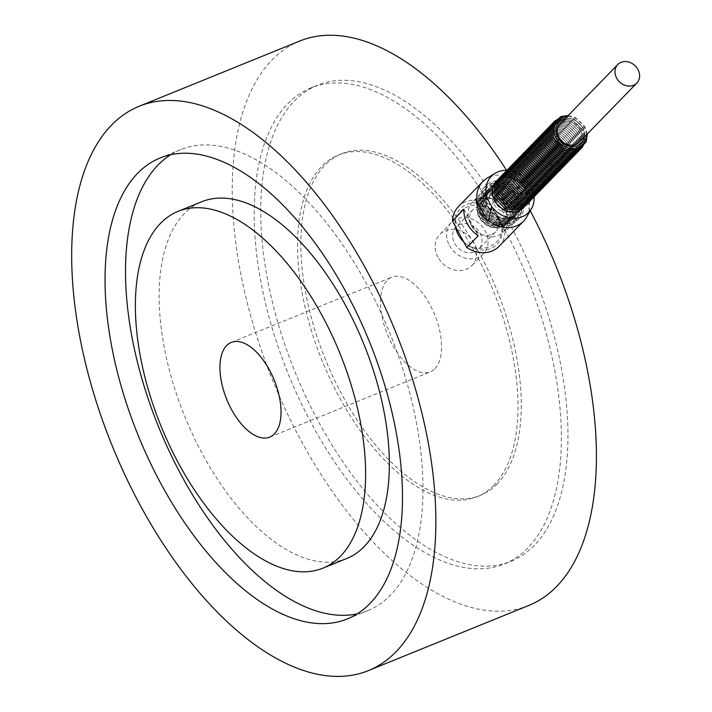 <?xml version="1.0" encoding="UTF-8"?>
<svg xmlns="http://www.w3.org/2000/svg" width="712" height="712" viewBox="0 0 712 712"><rect width="100%" height="100%" fill="white"/><g stroke="black" fill="none" stroke-linecap="round" stroke-linejoin="round"><path stroke-width="0.53" stroke-dasharray="3.56 2.67" d="M575.572 144.839A13.288 11.223 -135.8 0 1 559.979 139.632A13.288 11.223 -135.8 0 1 559.846 124.084A13.288 11.223 -135.8 0 1 577.192 125.303A13.288 11.223 -135.8 0 1 578.892 142.614M524.433 188.173A17.373 14.685 44.2 0 0 496.513 183.66A17.373 14.685 44.2 0 0 510.575 209.666A17.373 14.685 44.2 0 0 524.433 188.173M496.567 180.848A19.046 16.1 -135.8 0 1 502.601 177.35A19.046 16.1 -135.8 0 1 525.305 188.119A19.046 16.1 -135.8 0 1 527.2 201.291A19.046 16.1 -135.8 0 1 523.863 207.423M525.732 186.847A17.373 14.685 44.2 0 0 497.813 182.325A17.373 14.685 44.2 0 0 511.875 208.34A17.373 14.685 44.2 0 0 525.732 186.847M527.031 185.512A17.373 14.685 44.2 0 0 499.103 180.99A17.373 14.685 44.2 0 0 513.165 207.005A17.373 14.685 44.2 0 0 527.031 185.512M528.322 184.185A17.373 14.685 44.2 0 0 500.403 179.664A17.373 14.685 44.2 0 0 514.464 205.67A17.373 14.685 44.2 0 0 528.322 184.185M529.621 182.85A17.373 14.685 44.2 0 0 501.702 178.329A17.373 14.685 44.2 0 0 515.764 204.344A17.373 14.685 44.2 0 0 529.621 182.85M530.912 181.516A17.373 14.685 44.2 0 0 502.992 176.994A17.373 14.685 44.2 0 0 517.054 203.009A17.373 14.685 44.2 0 0 530.912 181.516M532.211 180.189A17.373 14.685 44.2 0 0 504.292 175.668A17.373 14.685 44.2 0 0 518.354 201.674A17.373 14.685 44.2 0 0 532.211 180.189M533.511 178.854A17.373 14.685 44.2 0 0 505.582 174.333A17.373 14.685 44.2 0 0 519.653 200.348A17.373 14.685 44.2 0 0 533.511 178.854M534.801 177.519A17.373 14.685 44.2 0 0 506.882 172.998A17.373 14.685 44.2 0 0 520.944 199.013A17.373 14.685 44.2 0 0 534.801 177.519M536.1 176.193A17.373 14.685 44.2 0 0 508.181 171.672A17.373 14.685 44.2 0 0 522.243 197.678A17.373 14.685 44.2 0 0 536.1 176.193M537.4 174.858A17.373 14.685 44.2 0 0 509.472 170.337A17.373 14.685 44.2 0 0 523.534 196.352A17.373 14.685 44.2 0 0 537.4 174.858M538.69 173.523A17.373 14.685 44.2 0 0 510.771 169.002A17.373 14.685 44.2 0 0 524.833 195.017A17.373 14.685 44.2 0 0 538.69 173.523M539.99 172.197A17.373 14.685 44.2 0 0 512.07 167.676A17.373 14.685 44.2 0 0 526.132 193.682A17.373 14.685 44.2 0 0 539.99 172.197M541.28 170.862A17.373 14.685 44.2 0 0 513.361 166.341A17.373 14.685 44.2 0 0 527.423 192.356A17.373 14.685 44.2 0 0 541.28 170.862M542.58 169.527A17.373 14.685 44.2 0 0 514.66 165.015A17.373 14.685 44.2 0 0 528.722 191.021A17.373 14.685 44.2 0 0 542.58 169.527M543.879 168.201A17.373 14.685 44.2 0 0 515.951 163.68A17.373 14.685 44.2 0 0 530.022 189.686A17.373 14.685 44.2 0 0 543.879 168.201M545.169 166.866A17.373 14.685 44.2 0 0 517.25 162.345A17.373 14.685 44.2 0 0 531.312 188.36A17.373 14.685 44.2 0 0 545.169 166.866M546.469 165.531A17.373 14.685 44.2 0 0 518.55 161.019A17.373 14.685 44.2 0 0 532.612 187.025A17.373 14.685 44.2 0 0 546.469 165.531M547.768 164.205A17.373 14.685 44.2 0 0 519.84 159.684A17.373 14.685 44.2 0 0 533.902 185.69A17.373 14.685 44.2 0 0 547.768 164.205M549.059 162.87A17.373 14.685 44.2 0 0 521.139 158.349A17.373 14.685 44.2 0 0 535.202 184.364A17.373 14.685 44.2 0 0 549.059 162.87M550.358 161.535A17.373 14.685 44.2 0 0 522.439 157.023A17.373 14.685 44.2 0 0 536.501 183.029A17.373 14.685 44.2 0 0 550.358 161.535M551.649 160.209A17.373 14.685 44.2 0 0 523.729 155.688A17.373 14.685 44.2 0 0 537.791 181.702A17.373 14.685 44.2 0 0 551.649 160.209M552.948 158.874A17.373 14.685 44.2 0 0 525.029 154.353A17.373 14.685 44.2 0 0 539.091 180.367A17.373 14.685 44.2 0 0 552.948 158.874M554.248 157.548A17.373 14.685 44.2 0 0 526.319 153.027A17.373 14.685 44.2 0 0 540.39 179.032A17.373 14.685 44.2 0 0 554.248 157.548M555.538 156.213A17.373 14.685 44.2 0 0 527.619 151.692A17.373 14.685 44.2 0 0 541.681 177.706A17.373 14.685 44.2 0 0 555.538 156.213M556.837 154.878A17.373 14.685 44.2 0 0 528.918 150.357A17.373 14.685 44.2 0 0 542.98 176.371A17.373 14.685 44.2 0 0 556.837 154.878M558.137 153.552A17.373 14.685 44.2 0 0 530.209 149.03A17.373 14.685 44.2 0 0 544.279 175.036A17.373 14.685 44.2 0 0 558.137 153.552M559.427 152.217A17.373 14.685 44.2 0 0 531.508 147.695A17.373 14.685 44.2 0 0 545.57 173.71A17.373 14.685 44.2 0 0 559.427 152.217M560.727 150.882A17.373 14.685 44.2 0 0 532.807 146.361A17.373 14.685 44.2 0 0 546.869 172.375A17.373 14.685 44.2 0 0 560.727 150.882M562.017 149.556A17.373 14.685 44.2 0 0 534.098 145.034A17.373 14.685 44.2 0 0 548.16 171.04A17.373 14.685 44.2 0 0 562.017 149.556M563.317 148.221A17.373 14.685 44.2 0 0 535.397 143.699A17.373 14.685 44.2 0 0 549.459 169.714A17.373 14.685 44.2 0 0 563.317 148.221M564.616 146.886A17.373 14.685 44.2 0 0 536.688 142.373A17.373 14.685 44.2 0 0 550.759 168.379A17.373 14.685 44.2 0 0 564.616 146.886M565.907 145.56A17.373 14.685 44.2 0 0 537.987 141.038A17.373 14.685 44.2 0 0 552.049 167.044A17.373 14.685 44.2 0 0 565.907 145.56M567.206 144.225A17.373 14.685 44.2 0 0 539.287 139.703A17.373 14.685 44.2 0 0 553.349 165.718A17.373 14.685 44.2 0 0 567.206 144.225M568.505 142.889A17.373 14.685 44.2 0 0 540.577 138.377A17.373 14.685 44.2 0 0 554.648 164.383A17.373 14.685 44.2 0 0 568.505 142.889M569.796 141.563A17.373 14.685 44.2 0 0 541.877 137.042A17.373 14.685 44.2 0 0 555.938 163.048A17.373 14.685 44.2 0 0 569.796 141.563M571.095 140.228A17.373 14.685 44.2 0 0 543.176 135.707A17.373 14.685 44.2 0 0 557.238 161.722A17.373 14.685 44.2 0 0 571.095 140.228M572.386 138.893A17.373 14.685 44.2 0 0 544.466 134.381A17.373 14.685 44.2 0 0 558.528 160.387A17.373 14.685 44.2 0 0 572.386 138.893M573.685 137.567A17.373 14.685 44.2 0 0 545.766 133.046A17.373 14.685 44.2 0 0 559.828 159.061A17.373 14.685 44.2 0 0 573.685 137.567M574.984 136.232A17.373 14.685 44.2 0 0 547.056 131.711A17.373 14.685 44.2 0 0 561.127 157.726A17.373 14.685 44.2 0 0 574.984 136.232M576.275 134.897A17.373 14.685 44.2 0 0 548.356 130.385A17.373 14.685 44.2 0 0 562.418 156.391A17.373 14.685 44.2 0 0 576.275 134.897M577.574 133.571A17.373 14.685 44.2 0 0 549.655 129.05A17.373 14.685 44.2 0 0 563.717 155.065A17.373 14.685 44.2 0 0 577.574 133.571M578.874 132.236A17.373 14.685 44.2 0 0 550.946 127.715A17.373 14.685 44.2 0 0 565.017 153.73A17.373 14.685 44.2 0 0 578.874 132.236M580.164 130.91A17.373 14.685 44.2 0 0 552.245 126.389A17.373 14.685 44.2 0 0 566.307 152.395A17.373 14.685 44.2 0 0 580.164 130.91M581.464 129.575A17.373 14.685 44.2 0 0 553.544 125.054A17.373 14.685 44.2 0 0 567.606 151.069A17.373 14.685 44.2 0 0 581.464 129.575M582.754 128.24A17.373 14.685 44.2 0 0 554.835 123.719A17.373 14.685 44.2 0 0 568.897 149.734A17.373 14.685 44.2 0 0 582.754 128.24M434.934 368.718A51.104 25.632 -112.1 0 0 432.576 309.845A51.104 25.632 -112.1 0 0 391.822 277.199A51.104 25.632 -112.1 0 0 387.31 334.186A51.104 25.632 -112.1 0 0 430.279 371.887A51.104 25.632 -112.1 0 0 434.934 368.718M346.708 558.511A192.552 96.565 67.9 0 1 184.782 416.458A192.552 96.565 67.9 0 1 201.781 201.727M170.755 154.709A248.764 124.76 67.9 0 1 180.625 149.645A248.764 124.76 67.9 0 1 379.042 308.554A248.764 124.76 67.9 0 1 390.505 595.134A248.764 124.76 67.9 0 1 367.864 610.584A248.764 124.76 67.9 0 1 357.255 613.842M528.954 605.387A304.558 152.742 67.9 0 1 272.821 380.697A304.558 152.742 67.9 0 1 299.707 41.047M506.606 170.355A304.558 152.742 67.9 0 1 530.235 210.797M458.297 234.764C444.155 208.278 483.849 192.151 499.254 218.13C512.631 245.391 472.946 261.518 458.297 234.764M527.85 547.955A256.934 128.854 67.9 0 1 504.47 563.922A256.934 128.854 67.9 0 1 288.396 374.37A256.934 128.854 67.9 0 1 311.073 87.834A256.934 128.854 67.9 0 1 516.013 251.959A256.934 128.854 67.9 0 1 527.85 547.955M534.409 545.294A256.934 128.854 67.9 0 1 511.029 561.261A256.934 128.854 67.9 0 1 294.946 371.708A256.934 128.854 67.9 0 1 317.632 85.164A256.934 128.854 67.9 0 1 522.572 249.298A256.934 128.854 67.9 0 1 534.409 545.294M493.941 485.237A184.372 92.462 67.9 0 1 477.165 496.691A184.372 92.462 67.9 0 1 322.109 360.673A184.372 92.462 67.9 0 1 338.387 155.056A184.372 92.462 67.9 0 1 485.451 272.829A184.372 92.462 67.9 0 1 493.941 485.237M497.216 483.902A184.372 92.462 67.9 0 1 480.44 495.365A184.372 92.462 67.9 0 1 325.384 359.346A184.372 92.462 67.9 0 1 341.662 153.73A184.372 92.462 67.9 0 1 488.726 271.503A184.372 92.462 67.9 0 1 497.216 483.902M526.604 217.124A28.409 24.003 44.2 0 0 529.461 203.792L532.656 189.97L528.366 182.041L517.846 182.316A28.409 24.003 44.2 0 0 486.794 178.383M499.139 246.263A28.409 24.003 44.2 0 0 505.111 231.916L516.547 220.168A28.409 24.003 44.2 0 0 502.209 193.646L490.773 205.403A28.409 24.003 44.2 0 0 458.412 206.631M517.846 182.316L517.081 183.1A28.409 24.003 -135.8 0 1 528.696 204.575L529.461 203.792M528.696 204.575L517.081 183.1M506.686 170.355A25.961 21.938 -135.8 0 1 528.366 182.041M532.656 189.97A25.961 21.938 -135.8 0 1 534.08 197.01M516.547 220.168L502.209 193.646M463.868 209.221L478.206 235.743M490.773 205.403L505.111 231.916M463.806 242.009A25.552 21.591 44.2 0 0 490.71 248.532A25.552 21.591 44.2 0 0 502.147 226.434A25.552 21.591 44.2 0 0 499.254 218.13A25.552 21.591 44.2 0 0 493.736 210.885A25.552 21.591 44.2 0 0 466.832 204.362A25.552 21.591 44.2 0 0 455.404 226.46M516.245 205.804A13.288 11.223 44.2 0 0 519.555 203.588A13.288 11.223 44.2 0 0 517.864 186.277A13.288 11.223 44.2 0 0 500.509 185.058A13.288 11.223 44.2 0 0 500.643 200.606A13.288 11.223 44.2 0 0 516.245 205.804M557.274 163.635A13.288 11.223 44.2 0 0 560.593 161.419A13.288 11.223 44.2 0 0 558.893 144.109A13.288 11.223 44.2 0 0 541.547 142.889A13.288 11.223 44.2 0 0 541.681 158.438A13.288 11.223 44.2 0 0 557.274 163.635M497.955 235.592A21.467 18.138 44.2 0 0 503.304 232.014A21.467 18.138 44.2 0 0 500.572 204.05A21.467 18.138 44.2 0 0 472.537 202.075A21.467 18.138 44.2 0 0 470.08 222.767A21.467 18.138 44.2 0 0 482.692 235.031A21.467 18.138 44.2 0 0 497.955 235.592M491.698 234.47A15.842 13.386 44.2 0 0 495.641 231.827A15.842 13.386 44.2 0 0 498.507 226.808A15.842 13.386 44.2 0 0 490.986 209.043A15.842 13.386 44.2 0 0 472.937 209.728A15.842 13.386 44.2 0 0 471.122 225.001A15.842 13.386 44.2 0 0 480.431 234.052A15.842 13.386 44.2 0 0 491.698 234.47M510.148 223.061A21.467 18.138 -135.8 0 1 484.961 214.659A21.467 18.138 -135.8 0 1 484.738 189.543A21.467 18.138 -135.8 0 1 512.765 191.51A21.467 18.138 -135.8 0 1 515.506 219.474A21.467 18.138 -135.8 0 1 510.148 223.061M474.744 251.888A15.842 13.386 44.2 0 0 478.687 249.245A15.842 13.386 44.2 0 0 476.675 228.605A15.842 13.386 44.2 0 0 455.983 227.146A15.842 13.386 44.2 0 0 456.143 245.693A15.842 13.386 44.2 0 0 474.744 251.888M437.987 257.228A22.348 18.886 -135.8 0 1 439.882 234.364A22.348 18.886 -135.8 0 1 469.074 236.411A22.348 18.886 -135.8 0 1 471.923 265.54A22.348 18.886 -135.8 0 1 437.987 257.228M449.423 245.471A22.348 18.886 44.2 0 0 483.359 253.783A22.348 18.886 44.2 0 0 480.511 224.663A22.348 18.886 44.2 0 0 451.319 222.607A22.348 18.886 44.2 0 0 449.423 245.471M518.532 211.339A19.153 16.18 44.2 0 0 523.302 208.144A19.153 16.18 44.2 0 0 525.1 205.848A19.153 16.18 44.2 0 0 524.931 188.555A19.153 16.18 44.2 0 0 498.097 179.575A19.153 16.18 44.2 0 0 495.855 181.435A19.153 16.18 44.2 0 0 496.05 203.846A19.153 16.18 44.2 0 0 518.532 211.339M512.782 219.981A21.182 17.898 44.2 0 0 520.054 213.911A21.182 17.898 44.2 0 0 515.363 188.84A21.182 17.898 44.2 0 0 490.176 184.835A21.182 17.898 44.2 0 0 486.83 210.138A21.182 17.898 44.2 0 0 512.782 219.981M520.525 208.5A19.153 16.18 -135.8 0 1 517.063 214.561A19.153 16.18 -135.8 0 1 512.284 217.756A19.153 16.18 -135.8 0 1 489.812 210.263A19.153 16.18 -135.8 0 1 489.616 187.843A19.153 16.18 -135.8 0 1 494.386 184.648A19.153 16.18 -135.8 0 1 514.091 189.107A19.153 16.18 -135.8 0 1 520.525 208.5M516.574 204.914A13.288 11.223 -135.8 0 1 514.171 209.114A13.288 11.223 -135.8 0 1 496.825 207.895A13.288 11.223 -135.8 0 1 495.134 190.585A13.288 11.223 -135.8 0 1 498.444 188.369A13.288 11.223 -135.8 0 1 512.115 191.457A13.288 11.223 -135.8 0 1 516.574 204.914M513.299 222.295A23.3 19.687 44.2 0 0 519.11 218.406A23.3 19.687 44.2 0 0 516.138 188.048A23.3 19.687 44.2 0 0 485.709 185.903A23.3 19.687 44.2 0 0 485.949 213.182A23.3 19.687 44.2 0 0 513.299 222.295M511.011 224.645A23.3 19.687 -135.8 0 1 483.662 215.531A23.3 19.687 -135.8 0 1 483.421 188.262A23.3 19.687 -135.8 0 1 513.85 190.398A23.3 19.687 -135.8 0 1 516.823 220.756A23.3 19.687 -135.8 0 1 511.011 224.645M494.413 184.675A19.108 16.145 44.2 0 0 488.806 188.822A19.108 16.145 44.2 0 0 492.09 212.763A19.108 16.145 44.2 0 0 516.111 215.398A19.108 16.145 44.2 0 0 518.665 194.972A19.108 16.145 44.2 0 0 494.413 184.675M516.654 196.165A17.373 14.685 44.2 0 0 488.735 191.653A17.373 14.685 44.2 0 0 502.797 217.658A17.373 14.685 44.2 0 0 516.654 196.165M515.363 197.5A17.373 14.685 44.2 0 0 487.444 192.979A17.373 14.685 44.2 0 0 501.506 218.993A17.373 14.685 44.2 0 0 515.363 197.5M514.064 198.835A17.373 14.685 44.2 0 0 486.145 194.314A17.373 14.685 44.2 0 0 500.207 220.32A17.373 14.685 44.2 0 0 514.064 198.835M512.774 200.161A17.373 14.685 44.2 0 0 484.845 195.64A17.373 14.685 44.2 0 0 498.916 221.655A17.373 14.685 44.2 0 0 512.774 200.161M511.474 201.496A17.373 14.685 44.2 0 0 483.555 196.975A17.373 14.685 44.2 0 0 497.617 222.99A17.373 14.685 44.2 0 0 511.474 201.496M510.175 202.831A17.373 14.685 44.2 0 0 482.255 198.31A17.373 14.685 44.2 0 0 496.317 224.316A17.373 14.685 44.2 0 0 510.175 202.831M508.884 204.157A17.373 14.685 44.2 0 0 480.956 199.636A17.373 14.685 44.2 0 0 495.027 225.651A17.373 14.685 44.2 0 0 508.884 204.157M507.585 205.492A17.373 14.685 44.2 0 0 479.666 200.971A17.373 14.685 44.2 0 0 493.728 226.986A17.373 14.685 44.2 0 0 507.585 205.492M507.905 205.376A17.791 15.032 -135.8 0 1 501.96 226.55A17.791 15.032 -135.8 0 1 479.381 216.964A17.791 15.032 -135.8 0 1 485.326 195.791A17.791 15.032 -135.8 0 1 507.905 205.376M584.16 137.202A15.335 12.95 44.2 0 0 579.159 123.283A15.335 12.95 44.2 0 0 565.114 118.673M586.243 135.058A17.373 14.685 44.2 0 0 584.054 126.914A17.373 14.685 44.2 0 0 567.206 116.519M488.192 198.897A13.288 11.223 44.2 0 0 484.881 201.122A13.288 11.223 44.2 0 0 486.572 218.433A13.288 11.223 44.2 0 0 503.927 219.652A13.288 11.223 44.2 0 0 503.793 204.104A13.288 11.223 44.2 0 0 488.192 198.897M486.474 197.918A15.335 12.95 -135.8 0 1 507.861 213.466A15.335 12.95 -135.8 0 1 486.581 222.117A15.335 12.95 -135.8 0 1 486.474 197.918M502.601 177.35L508.795 176.79C516.013 177.76 521.522 181.498 525.314 188.012L527.2 201.291M498.133 179.193L502.316 176.567L516.93 177.404L526.613 186.686L527.859 201.897L525.483 205.812M499.423 177.867L503.615 175.232L518.229 176.069L527.904 185.351L529.149 200.561L526.773 204.477M500.723 176.531L504.906 173.906L519.529 174.743L529.203 184.016L530.449 199.235L528.073 203.143M502.013 175.196L506.205 172.571L520.819 173.408L530.502 182.69L531.748 197.9L529.372 201.816M503.313 173.87L507.505 171.236L522.119 172.073L531.793 181.355L533.039 196.565L530.663 200.481M504.612 172.535L508.795 169.91L523.418 170.746L533.092 180.029L534.338 195.239L531.962 199.146M505.903 171.2L510.095 168.575L524.708 169.411L534.392 178.694L535.629 193.904L533.252 197.82M507.202 169.874L511.394 167.249L526.008 168.077L535.682 177.359L536.928 192.569L534.552 196.485M508.502 168.539L512.684 165.914L527.298 166.75L536.981 176.033L538.227 191.243L535.851 195.15M509.792 167.204L513.984 164.579L528.598 165.415L538.272 174.698L539.518 189.908L537.142 193.824M511.091 165.878L515.274 163.253L529.897 164.08L539.571 173.363L540.817 188.573L538.441 192.489M512.382 164.543L516.574 161.918L531.188 162.754L540.871 172.037L542.117 187.247L539.74 191.154M513.681 163.208L517.873 160.583L532.487 161.419L542.161 170.702L543.407 185.912L541.031 189.828M514.981 161.882L519.164 159.257L533.786 160.084L543.461 169.367L544.707 184.577L542.33 188.493M516.271 160.547L520.463 157.922L535.077 158.758L544.76 168.041L545.997 183.251L543.621 187.167M517.571 159.221L521.763 156.587L536.376 157.423L546.051 166.706L547.297 181.916L544.92 185.832M518.87 157.886L523.053 155.26L537.667 156.088L547.35 165.371L548.596 180.581L546.22 184.497M520.161 156.551L524.352 153.925L538.966 154.762L548.641 164.045L549.887 179.255L547.51 183.171M521.46 155.225L525.643 152.59L540.266 153.427L549.94 162.71L551.186 177.92L548.81 181.836M522.75 153.89L526.942 151.264L541.556 152.092L551.239 161.375L552.485 176.594L550.109 180.501M524.05 152.555L528.242 149.929L542.856 150.766L552.53 160.049L553.776 175.259L551.399 179.175M525.349 151.229L529.532 148.594L544.155 149.431L553.829 158.714L555.075 173.924L552.699 177.84M526.64 149.894L530.832 147.268L545.445 148.105L555.129 157.388L556.366 172.598L553.989 176.505M527.939 148.559L532.131 145.933L546.745 146.77L556.419 156.053L557.665 171.263L555.289 175.179M529.238 147.233L533.422 144.598L548.035 145.435L557.718 154.718L558.964 169.928L556.588 173.844M530.529 145.898L534.721 143.272L549.335 144.109L559.009 153.392L560.255 168.602L557.879 172.509M531.828 144.563L536.011 141.937L550.634 142.774L560.308 152.056L561.554 167.267L559.178 171.183M533.119 143.237L537.311 140.611L551.925 141.439L561.608 150.721L562.854 165.932L560.477 169.848M534.418 141.902L538.61 139.276L553.224 140.113L562.898 149.395L564.144 164.606L561.768 168.513M535.718 140.567L539.901 137.941L554.523 138.778L564.198 148.06L565.444 163.27L563.067 167.186M537.008 139.24L541.2 136.615L555.814 137.443L565.497 146.725L566.734 161.935L564.358 165.851M538.308 137.905L542.5 135.28L557.113 136.117L566.788 145.399L568.034 160.609L565.657 164.525M539.607 136.57L543.79 133.945L558.413 134.782L568.087 144.064L569.333 159.274L566.957 163.19M540.898 135.244L545.089 132.619L559.703 133.447L569.378 142.729L570.624 157.939L568.247 161.855M542.197 133.909L546.38 131.284L561.003 132.12L570.677 141.403L571.923 156.613L569.547 160.529M543.487 132.583L547.679 129.949L562.293 130.785L571.976 140.068L573.222 155.278L570.846 159.194M544.787 131.248L548.979 128.623L563.592 129.451L573.267 138.733L574.513 153.952L572.137 157.859M546.086 129.913L550.269 127.288L564.892 128.124L574.566 137.407L575.812 152.617L573.436 156.533M547.377 128.587L551.569 125.953L566.182 126.789L575.866 136.072L577.103 151.282L574.726 155.198M548.676 127.252L552.868 124.627L567.482 125.463L577.156 134.737L578.402 149.956L576.026 153.863M549.976 125.917L554.159 123.292L568.781 124.128L578.456 133.411L579.702 148.621L577.325 152.537M551.266 124.591L555.458 121.957L570.072 122.793L579.746 132.076L580.992 147.286L578.616 151.202M552.565 123.256L556.748 120.631L571.371 121.467L581.045 130.75L582.291 145.96L579.915 149.867M553.856 121.921L558.048 119.296L572.662 120.132L582.345 129.415L583.591 144.625L581.214 148.541M555.155 120.595L559.347 117.961L573.961 118.797L583.635 128.08L584.881 143.29L582.505 147.206M568.194 115.504L575.26 117.471L584.935 126.754L587.24 134.034M269.723 437.115L430.279 371.887M231.258 342.428L391.822 277.199M347.385 618.906L367.864 610.584M160.147 157.966L180.625 149.645M504.47 563.922L511.029 561.261M311.073 87.834L317.632 85.164M477.165 496.691L480.44 495.365M338.387 155.056L341.662 153.73M541.547 142.889L500.509 185.058M560.593 161.419L519.555 203.588M480.431 234.052L482.692 235.031M471.122 225.001L470.08 222.767M484.738 189.543L472.537 202.075M515.506 219.474L503.304 232.014M472.937 209.728L455.983 227.146M495.641 231.827L478.687 249.245M451.319 222.607L439.882 234.364M483.359 253.783L471.923 265.54M498.097 179.575L490.176 184.835M525.1 205.848L520.054 213.911M517.063 214.561L523.302 208.144M489.616 187.843L495.855 181.435M516.823 220.756L519.11 218.406M483.421 188.262L485.709 185.903M488.806 188.822C486.652 192.881 482.015 196.183 489.607 210.28C493.202 214.944 497.777 217.756 503.331 218.735L508.938 218.7L516.111 215.398M517.535 196.005C529.755 219.883 495.908 229.843 485.851 207.37C482.603 196.939 485.068 189.775 493.247 185.894C504.238 183.518 512.337 186.882 517.535 196.005M516.245 197.34C528.455 221.21 494.609 231.169 484.552 208.705C481.312 198.265 483.777 191.11 491.947 187.22C502.948 184.844 511.038 188.217 516.245 197.34M514.945 198.675C527.165 222.544 493.318 232.504 483.261 210.04C480.013 199.6 482.478 192.436 490.657 188.555C501.649 186.179 509.748 189.552 514.945 198.675M513.655 200.001C525.865 223.88 492.019 233.839 481.962 211.366C478.722 200.935 481.187 193.771 489.358 189.89C500.349 187.514 508.448 190.878 513.655 200.001M512.355 201.336C524.566 225.206 490.719 235.165 480.662 212.701C477.423 202.261 479.888 195.106 488.058 191.216C499.059 188.84 507.158 192.213 512.355 201.336M511.056 202.671C523.276 226.541 489.429 236.5 479.372 214.036C476.123 203.596 478.589 196.432 486.768 192.552C497.759 190.175 505.858 193.548 511.056 202.671M509.765 203.997C521.976 227.876 488.129 237.826 478.072 215.362C474.833 204.931 477.298 197.767 485.468 193.878C496.46 191.501 504.559 194.874 509.765 203.997M495.134 190.585L484.881 201.122L488.005 199.031C496.086 197.349 501.978 200.366 505.689 208.091C507.247 212.968 506.659 216.822 503.927 219.652L514.171 209.114"/><path stroke-width="1.07" d="M636.831 83.073A13.288 11.223 -135.8 0 1 633.52 85.289A13.288 11.223 -135.8 0 1 617.918 80.091A13.288 11.223 -135.8 0 1 617.785 64.543A13.288 11.223 -135.8 0 1 635.14 65.762A13.288 11.223 -135.8 0 1 636.831 83.073L578.892 142.614A13.288 11.223 -135.8 0 1 575.572 144.839M523.863 207.423A19.046 16.1 -135.8 0 1 494.76 200.526A19.046 16.1 -135.8 0 1 496.567 180.848M274.369 433.937A51.104 25.632 67.9 0 1 269.723 437.115A51.104 25.632 67.9 0 1 226.745 399.414A51.104 25.632 67.9 0 1 231.258 342.428A51.104 25.632 67.9 0 1 272.02 375.064A51.104 25.632 67.9 0 1 274.369 433.937M340.478 556.197A192.552 96.565 67.9 0 1 322.954 568.158A192.552 96.565 67.9 0 1 161.028 426.114A192.552 96.565 67.9 0 1 178.027 211.375A192.552 96.565 67.9 0 1 331.605 334.373A192.552 96.565 67.9 0 1 340.478 556.197M178.027 211.375L201.781 201.727A192.552 96.565 67.9 0 1 355.359 324.725A192.552 96.565 67.9 0 1 364.233 546.54A192.552 96.565 67.9 0 1 346.708 558.511L322.954 568.158M370.026 603.447A248.764 124.76 67.9 0 1 347.385 618.906A248.764 124.76 67.9 0 1 138.181 435.388A248.764 124.76 67.9 0 1 160.147 157.966A248.764 124.76 67.9 0 1 358.563 316.867A248.764 124.76 67.9 0 1 370.026 603.447M357.255 613.842A248.764 124.76 67.9 0 1 158.66 427.067A248.764 124.76 67.9 0 1 170.755 154.709M396.103 651.685A304.558 152.742 67.9 0 1 368.389 670.606A304.558 152.742 67.9 0 1 112.256 445.917A304.558 152.742 67.9 0 1 139.143 106.266A304.558 152.742 67.9 0 1 382.068 300.811A304.558 152.742 67.9 0 1 396.103 651.685M530.235 210.797A304.558 152.742 67.9 0 1 556.668 586.457A304.558 152.742 67.9 0 1 528.954 605.387L368.389 670.606M139.143 106.266L299.707 41.047A304.558 152.742 67.9 0 1 506.606 170.355M488.494 220.435A28.409 24.003 44.2 0 0 523.534 221.192A28.409 24.003 44.2 0 0 526.604 217.124L531.446 208.714A25.961 21.938 -135.8 0 1 491.698 206.614L488.494 220.435L487.738 221.218A28.409 24.003 -135.8 0 1 476.123 199.734L476.88 198.951L487.409 198.675A25.961 21.938 -135.8 0 1 495.071 173.31A25.961 21.938 -135.8 0 1 506.686 170.355M495.071 173.31L486.794 178.383A28.409 24.003 44.2 0 0 482.807 181.56A28.409 24.003 44.2 0 0 476.835 195.907A28.409 24.003 44.2 0 0 476.88 198.951M482.807 181.56L458.412 206.631A28.409 24.003 44.2 0 0 452.432 220.969L463.868 209.221A28.409 24.003 44.2 0 0 478.206 235.743L466.769 247.491A28.409 24.003 44.2 0 0 499.139 246.263L523.534 221.192M534.08 197.01A25.961 21.938 -135.8 0 1 531.446 208.714M476.123 199.734L487.738 221.218M487.409 198.675L491.698 206.614M463.806 242.009L455.404 226.46A25.552 21.591 44.2 0 0 458.297 234.764A25.552 21.591 44.2 0 0 463.806 242.009L466.769 247.491M455.404 226.46L452.432 220.969M565.114 118.673A15.335 12.95 44.2 0 0 557.282 136.437A15.335 12.95 44.2 0 0 577.29 145.818A15.335 12.95 44.2 0 0 584.16 137.202M567.206 116.519A17.373 14.685 44.2 0 0 554.132 131.898A17.373 14.685 44.2 0 0 571.238 148.541A17.373 14.685 44.2 0 0 586.243 135.058M617.785 64.543L559.846 124.084C557.104 126.914 556.517 130.768 558.083 135.645C561.795 143.37 567.687 146.387 575.759 144.705L578.892 142.614M525.483 205.812L519.716 209.88L505.564 209.025L494.92 198.052L494.351 184.72L498.133 179.193M526.773 204.477L521.015 208.545L506.864 207.69L496.219 196.717L495.641 183.385L499.423 177.867M528.073 203.143L522.305 207.219L508.163 206.364L497.51 195.391L496.94 182.058L500.723 176.531M529.372 201.816L523.605 205.884L509.454 205.029L498.809 194.056L498.231 180.723L502.013 175.196M530.663 200.481L524.895 204.549L510.753 203.694L500.109 192.721L499.53 179.388L503.313 173.87M531.962 199.146L526.195 203.223L512.044 202.368L501.399 191.395L500.83 178.062L504.612 172.535M533.252 197.82L527.494 201.888L513.343 201.033L502.699 190.06L502.12 176.727L505.903 171.2M534.552 196.485L528.785 200.561L514.643 199.698L503.998 188.725L503.42 175.392L507.202 169.874M535.851 195.15L530.084 199.226L515.933 198.372L505.289 187.398L504.719 174.066L508.502 168.539M537.142 193.824L531.383 197.892L517.232 197.037L506.588 186.063L506.009 172.731L509.792 167.204M538.441 192.489L532.674 196.565L518.532 195.702L507.878 184.728L507.309 171.405L511.091 165.878M539.74 191.154L533.973 195.23L519.822 194.376L509.178 183.402L508.599 170.07L512.382 164.543M541.031 189.828L535.273 193.895L521.122 193.041L510.477 182.067L509.899 168.735L513.681 163.208M542.33 188.493L536.563 192.569L522.412 191.706L511.768 180.732L511.198 167.409L514.981 161.882M543.621 187.167L537.863 191.234L523.712 190.38L513.067 179.406L512.489 166.074L516.271 160.547M544.92 185.832L539.153 189.899L525.011 189.045L514.367 178.071L513.788 164.739L517.571 159.221M546.22 184.497L540.452 188.573L526.302 187.719L515.657 176.736L515.087 163.413L518.87 157.886M547.51 183.171L541.752 187.238L527.601 186.384L516.957 175.41L516.378 162.078L520.161 156.551M548.81 181.836L543.042 185.903L528.9 185.049L518.247 174.075L517.677 160.743L521.46 155.225M550.109 180.501L544.342 184.577L530.191 183.723L519.546 172.74L518.968 159.417L522.75 153.89M551.399 179.175L545.641 183.242L531.49 182.388L520.846 171.414L520.267 158.082L524.05 152.555M552.699 177.84L546.932 181.907L532.781 181.053L522.136 170.079L521.567 156.747L525.349 151.229M553.989 176.505L548.231 180.581L534.08 179.727L523.436 168.753L522.857 155.421L526.64 149.894M555.289 175.179L549.522 179.246L535.38 178.392L524.735 167.418L524.157 154.086L527.939 148.559M556.588 173.844L550.821 177.911L536.67 177.057L526.026 166.083L525.456 152.751L529.238 147.233M557.879 172.509L552.12 176.585L537.969 175.731L527.325 164.757L526.747 151.425L530.529 145.898M559.178 171.183L553.411 175.25L539.269 174.395L528.615 163.422L528.046 150.09L531.828 144.563M560.477 169.848L554.71 173.924L540.559 173.06L529.915 162.087L529.336 148.763L533.119 143.237M561.768 168.513L556.01 172.589L541.859 171.734L531.214 160.761L530.636 147.429L534.418 141.902M563.067 167.186L557.3 171.254L543.149 170.399L532.505 159.426L531.935 146.094L535.718 140.567M564.358 165.851L558.6 169.928L544.449 169.064L533.804 158.091L533.226 144.767L537.008 139.24M565.657 164.525L559.89 168.593L545.748 167.738L535.104 156.765L534.525 143.432L538.308 137.905M566.957 163.19L561.189 167.258L547.038 166.403L536.394 155.43L535.824 142.097L539.607 136.57M568.247 161.855L562.489 165.932L548.338 165.068L537.693 154.095L537.115 140.771L540.898 135.244M569.547 160.529L563.779 164.597L549.637 163.742L538.984 152.769L538.414 139.436L542.197 133.909M570.846 159.194L565.079 163.262L550.928 162.407L540.283 151.434L539.705 138.101L543.487 132.583M572.137 157.859L566.378 161.935L552.227 161.081L541.583 150.099L541.004 136.775L544.787 131.248M573.436 156.533L567.669 160.6L553.518 159.746L542.873 148.772L542.304 135.44L546.086 129.913M574.726 155.198L568.968 159.266L554.817 158.411L544.173 147.437L543.594 134.105L547.377 128.587M576.026 153.863L570.259 157.939L556.116 157.085L545.472 146.111L544.894 132.779L548.676 127.252M577.325 152.537L571.558 156.604L557.407 155.75L546.763 144.776L546.193 131.444L549.976 125.917M578.616 151.202L572.857 155.269L558.706 154.415L548.062 143.441L547.483 130.109L551.266 124.591M579.915 149.867L574.148 153.943L560.006 153.089L549.352 142.115L548.783 128.783L552.565 123.256M581.214 148.541L575.447 152.608L561.296 151.754L550.652 140.78L550.073 127.448L553.856 121.921M582.505 147.206L576.747 151.273L562.596 150.419L551.951 139.445L551.373 126.113L555.155 120.595M587.24 134.034L586.181 141.964L578.037 149.947L563.886 149.093L553.242 138.119L552.672 124.787L560.638 116.635L568.194 115.504"/></g></svg>

